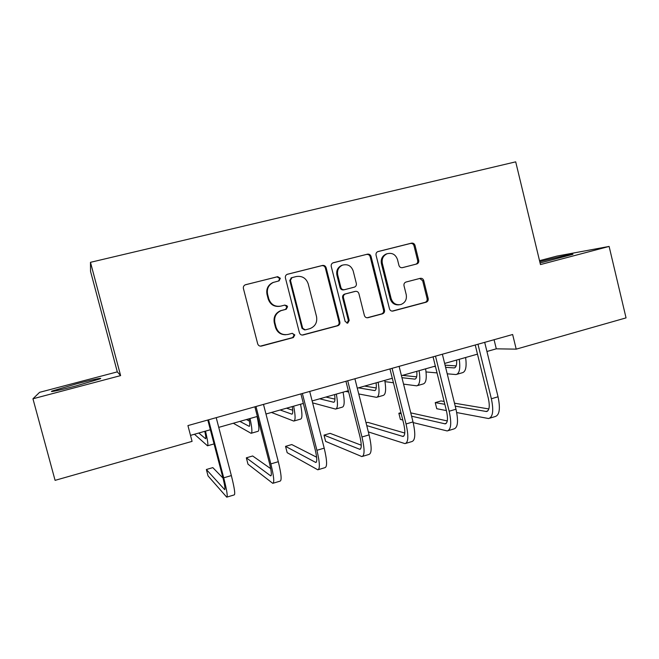 <?xml version="1.0" encoding="UTF-8"?>
<svg xmlns="http://www.w3.org/2000/svg" width="659" height="659" viewBox="0 0 659 659"><rect width="100%" height="100%" fill="white"/><g stroke="black" fill="none" stroke-linecap="round" stroke-linejoin="round"><path stroke-width="0.99" d="M280.339 278.279L277.694 276.665L245.181 284.853C243.706 285.644 243.122 286.863 243.418 288.535L257.677 343.809C258.336 345.613 259.613 346.362 261.483 346.066L293.346 337.573L294.82 334.92L292.201 333.339L288.107 334.426C282.176 335.373 278.156 332.968 276.055 327.202L274.877 322.63C273.93 316.979 276.006 312.984 281.113 310.636L286.228 309.26L287.588 306.641L284.96 305.051L280.858 306.106C274.902 307.012 270.874 304.573 268.765 298.791L267.587 294.202C266.631 288.815 268.543 284.894 273.304 282.439L279.087 280.849L280.339 278.279M278.584 280.998L279.713 278.493L277.085 276.879L245.667 284.688M260.346 346.148L292.687 337.589L294.153 334.937L292.316 333.314M285.685 334.747C280.536 334.739 277.118 332.243 275.446 327.251L274.276 322.696C273.328 317.061 275.404 313.074 280.487 310.735L285.594 309.368L286.945 306.756L284.729 305.109M540.083 262.974L572.696 254.399C575.538 253.097 555.133 257.636 540.553 261.508L539.779 261.714M76.609 383.818L52.341 390.96C47.843 392.731 60.15 390.144 75.859 385.976L99.913 378.884C104.171 377.154 91.716 379.823 76.609 383.818M416.653 264.02L416.892 263.946C418.391 263.254 418.992 262.06 418.712 260.346L415.013 245.412C414.404 243.657 413.226 242.907 411.48 243.155L377.805 251.614C376.363 252.331 375.778 253.534 376.058 255.198L389.469 308.816C390.095 310.57 391.281 311.312 393.044 311.032L426.192 302.201C427.79 301.55 428.457 300.331 428.177 298.535L423.729 280.569C423.119 278.823 421.941 278.082 420.211 278.345L405.895 282.068C404.354 282.752 403.72 283.963 404 285.709L406.232 294.664C406.982 299.458 405.211 302.736 400.919 304.507C396.133 305.389 392.879 303.437 391.149 298.634L382.335 263.369C381.586 258.88 383.159 255.676 387.064 253.764C392.105 252.496 395.581 254.423 397.484 259.531L398.942 265.396C399.56 267.15 400.746 267.9 402.501 267.645L415.862 264.193C417.353 263.509 417.954 262.315 417.682 260.61L413.992 245.716C413.374 243.97 412.204 243.22 410.466 243.468L377.623 251.697M540.471 264.58L609.114 246.433L626.05 317.885L516.211 349.146L512.644 334.508L187.93 425.59L192.082 441.373L55.084 480.353L32.95 398.786L120.613 375.605L90.472 262.323L515.7 161.842L540.471 264.58M326.139 267.743C325.497 265.956 324.269 265.198 322.449 265.453L287.184 274.325C285.709 275.091 285.125 276.31 285.421 277.974L299.408 332.729C300.051 334.517 301.295 335.266 303.14 334.97L337.795 325.735C339.459 325.06 340.151 323.808 339.863 321.987L326.139 267.743L325.373 267.991C324.739 266.203 323.511 265.445 321.699 265.701L287.052 274.383M333.396 262.71L367.458 254.176C369.238 253.929 370.44 254.687 371.066 256.458L384.51 310.134C384.79 311.946 384.115 313.182 382.484 313.841L368.002 317.696C366.223 317.976 365.02 317.234 364.386 315.472L358.9 293.642C358.265 291.871 357.054 291.121 355.267 291.393L345.365 293.963C343.8 294.672 343.166 295.899 343.454 297.654L349.212 320.463L347.771 323.083L345.168 321.534L331.246 266.458C330.958 264.794 331.543 263.584 333.001 262.842L333.396 262.71L333.001 262.842M609.114 246.433L556.979 256.079L539.532 260.676M120.613 375.605L117.302 371.874L39.589 392.336L32.95 398.786M90.472 262.323L90.547 271.351L117.302 371.874M486.935 351.478L496.301 348.825L516.211 349.146M190.5 435.368L210.353 429.75M218.755 427.37L257.372 416.439M265.972 414.009L303.346 403.432M312.135 400.944L348.314 390.705M357.285 388.167L392.303 378.258M401.446 375.671L435.352 366.075M444.652 363.438L477.478 354.147M494.069 339.714L496.301 348.825M273.716 282.274L272.702 282.637C267.958 285.075 266.055 288.988 267.002 294.359L267.587 294.202M279.943 306.295C274.128 307.028 270.206 304.573 268.18 298.931L267.002 294.359M302.127 335.06L337.004 325.793C338.66 325.118 339.344 323.874 339.064 322.053L325.373 267.991M291.978 277.628L290.446 280.281L302.695 328.297L305.306 329.871L309.928 328.635C315.266 326.419 317.465 322.399 316.526 316.575L308.214 283.872C306.155 278.131 302.176 275.693 296.278 276.541L291.978 277.628M291.352 277.826L289.787 280.487L290.446 280.281M304.54 329.92L302.003 328.339L289.787 280.487M332.844 262.916L367.458 254.176M367.079 317.786L381.553 313.931C383.176 313.272 383.851 312.036 383.571 310.232L370.169 256.73C369.542 254.967 368.348 254.209 366.569 254.465M354.764 291.484L344.55 294.12C342.993 294.82 342.351 296.048 342.639 297.794L348.38 320.529L349.212 320.463M346.931 323.149L348.38 320.529M353.183 270.931C351.214 265.734 347.639 263.814 342.458 265.157C338.512 267.117 336.93 270.355 337.696 274.861L340.876 287.431C341.51 289.21 342.729 289.96 344.533 289.688L354.443 287.118C355.992 286.41 356.618 285.19 356.33 283.452L353.183 270.931M342.639 265.083L341.642 265.404C337.713 267.365 336.131 270.585 336.906 275.075L337.696 274.861M344.262 289.746L343.71 289.861C341.914 290.133 340.703 289.375 340.069 287.604L336.906 275.075M402.212 267.702L415.623 264.267M387.154 253.723L386.116 254.044C382.228 255.947 380.655 259.144 381.413 263.625L382.335 263.369M399.181 304.812C394.716 305.241 391.718 303.222 390.194 298.774L381.413 263.625M392.13 311.114L425.137 302.324C426.727 301.682 427.386 300.463 427.114 298.675L422.674 280.767L419.758 278.46M204.801 431.324C205.863 436.283 206.119 438.746 205.575 438.729L198.779 433.021M194.454 434.248L207.486 445.797C208.409 445.657 207.742 440.764 205.501 431.118M223.006 478.096L212.824 467.618L206.366 469.505L208.055 475.93L226.729 497.158C227.89 496.795 226.885 490.354 223.722 477.824L208.541 419.816M227.05 497.059L234.176 494.917C235.428 494.53 234.489 488.08 231.35 475.576L216.21 417.658M207.807 420.022L222.651 476.729C224.76 485.065 225.427 489.357 224.661 489.629L206.366 469.505M248.978 418.819C249.901 423.762 249.967 426.258 249.168 426.315L239.868 421.398M249.374 421.043L246.375 419.552M233.319 423.251L251.063 433.301C252.438 433.029 252.1 428.103 250.033 418.514M251.441 433.194L257.957 431.324C259.415 431.027 259.119 426.093 257.084 416.521M292.242 406.57C293.033 411.504 292.901 414.025 291.855 414.157L280.157 409.997M292.703 410.26L286.541 408.185M271.467 412.452L293.741 421.068C295.562 420.664 295.529 415.705 293.642 406.175M294.243 420.928L300.496 419.132C302.39 418.712 302.399 413.745 300.545 404.222M270.709 468.664L252.661 455.979L246.334 457.832L247.99 464.191L272.777 483.335C274.523 482.792 273.88 476.317 270.849 463.903L255.98 406.504M273.263 483.187L280.059 481.144C281.904 480.576 281.319 474.093 278.304 461.704L263.485 404.395M254.876 406.817L269.416 462.939C271.434 471.193 271.862 475.51 270.701 475.889L246.334 457.832M316.633 457.222L291.756 444.553L285.536 446.374L287.167 452.684L317.811 469.809C320.134 469.101 319.829 462.593 316.921 450.295L302.366 393.489M318.462 469.612L324.936 467.668C327.35 466.934 327.103 460.427 324.203 448.145L309.705 391.438M300.908 393.901L315.134 449.446C317.078 457.626 317.276 461.959 315.735 462.453L285.536 446.374M334.607 394.584C335.266 399.494 334.961 402.048 333.676 402.245L319.681 398.81M334.953 399.132L325.941 397.039M312.63 402.863L335.555 409.082C337.795 408.564 338.051 403.563 336.337 394.09M336.172 408.909L342.178 407.188C344.476 406.644 344.789 401.644 343.092 392.179M361.256 445.204L330.118 433.35L324.014 435.129L325.612 441.382L361.882 456.58C364.74 455.707 364.773 449.174 361.972 436.983L347.73 380.77M362.681 456.333L368.851 454.479C371.8 453.581 371.882 447.049 369.098 434.882L354.904 378.76M345.926 381.273L359.855 436.25C361.725 444.355 361.709 448.705 359.806 449.314L324.014 435.129M376.108 382.838C376.651 387.731 376.165 390.309 374.658 390.573L358.447 387.838M376.231 387.962L364.592 386.1M345.711 391.438L348.644 392.006M358.743 393.958L376.52 397.344C379.164 396.702 379.708 391.677 378.151 382.261M377.253 397.13L383.011 395.482C385.713 394.823 386.306 389.79 384.774 380.383M368.348 431.909L405.005 443.631C408.382 442.601 408.728 436.044 406.043 423.968L392.089 368.323M405.952 443.342L411.834 441.579C415.294 440.525 415.689 433.968 413.02 421.908L399.107 366.355M389.963 368.925L403.613 423.333C405.409 431.373 405.178 435.739 402.929 436.447L366.75 425.599M404.783 433.045L367.763 422.345L366.058 422.847M416.776 371.33C417.196 376.207 416.546 378.81 414.824 379.131L401.949 377.689M416.628 376.857L402.517 375.366M384.996 381.635L393.431 382.764M403.555 384.123L416.677 385.828C419.701 385.078 420.516 380.029 419.124 370.663M417.518 385.589L423.037 384.008C426.126 383.241 426.983 378.184 425.607 368.826M413.185 422.6L447.222 430.953C451.094 429.775 451.744 423.202 449.166 411.224L435.492 356.148M448.309 430.624L453.903 428.943C457.857 427.74 458.549 421.167 455.987 409.214L442.362 354.221M433.054 356.832L446.431 410.697C448.153 418.663 447.725 423.045 445.138 423.852L411.587 416.2M447.288 420.936L410.755 412.872M400.936 412.649L398.852 413.259L400.392 419.412L402.781 420.005M401.224 413.811L398.852 413.259M456.621 360.053C456.934 364.913 456.119 367.533 454.191 367.92L445.616 367.335M456.185 365.893L445.08 365.177M435.484 366.626L433.82 366.503M426.044 371.94L437.049 372.912M447.222 373.818L456.028 374.551C459.43 373.694 460.509 368.612 459.257 359.303M456.975 374.279L462.264 372.763C465.724 371.89 466.844 366.799 465.616 357.507M456.72 412.55L488.558 418.539C492.907 417.221 493.838 410.623 491.367 398.761L477.973 344.237M489.777 418.177L495.098 416.579C499.522 415.236 500.502 408.638 498.047 396.784L484.694 342.351M475.23 345.003L488.344 398.333C489.999 406.224 489.373 410.623 486.474 411.521L455.221 406.125M488.846 408.951L454.496 403.193M444.133 401.463L441.019 400.936L435.245 402.624L436.76 408.72L446.398 410.573M444.841 404.305L435.245 402.624M277.085 276.879L277.694 276.665M268.18 298.931L268.765 298.791M285.413 309.425L286.047 309.31M281.327 310.48L281.945 310.373M274.276 322.696L274.877 322.63M275.446 327.251L276.055 327.202M292.629 337.606L293.288 337.597M260.923 346.049L261.483 346.066M339.064 322.053L339.863 321.987M336.922 325.818L337.721 325.76M302.448 334.994L303.14 334.97M287.118 274.35L287.621 274.177M321.699 265.701L322.449 265.453M302.003 328.339L302.695 328.297M370.169 256.73L371.066 256.458M383.571 310.232L384.51 310.134M381.479 313.956L382.409 313.857M367.121 317.778L368.002 317.696M354.41 291.558L355.267 291.393M344.772 294.054L345.588 293.898M342.639 297.794L343.454 297.654M340.069 287.604L340.876 287.431M390.194 298.774L391.149 298.634M422.674 280.767L423.729 280.569M427.114 298.675L428.177 298.535M425.071 302.349L426.126 302.217M392.171 311.122L393.044 311.032M410.466 243.468L411.48 243.155M413.992 245.716L415.013 245.412M417.682 260.61L418.712 260.346M223.722 477.824L231.35 475.576M224.455 489.464L224.958 489.316M249.028 426.266L249.506 426.134M291.682 414.116L292.316 413.943M270.849 463.903L278.304 461.704M270.421 475.749L271.187 475.526M286.879 305.504L286.278 305.661M316.921 450.295L324.203 448.145M315.389 462.338L316.394 462.041M333.47 402.212L334.245 401.998M361.972 436.983L369.098 434.882M359.386 449.216L360.63 448.845M374.419 390.556L375.333 390.293M406.043 423.968L413.02 421.908M402.443 436.373L403.909 435.937M414.552 379.123L415.598 378.826M449.166 411.224L455.987 409.214M444.603 423.803L446.275 423.3M453.886 367.92L455.072 367.582M491.367 398.761L498.047 396.784M485.872 411.496L487.759 410.928M52.473 391.454L52.341 390.96M272.702 282.637L273.304 282.439M285.594 309.368L286.228 309.26M280.487 310.735L281.113 310.636M292.687 337.589L293.346 337.573M337.004 325.793L337.795 325.735M291.039 277.933L291.69 277.719M381.553 313.931L382.484 313.841M344.55 294.12L345.365 293.963M346.947 323.149L347.771 323.083M341.642 265.404L342.458 265.157M386.116 254.044L387.064 253.764M425.137 302.324L426.192 302.201M415.862 264.193L416.892 263.946M207.733 445.723L214.06 443.911M315.735 462.453L316.163 462.33M333.676 402.245L334.088 402.13M359.806 449.314L360.333 449.158M374.658 390.573L375.144 390.433M402.929 436.447L403.547 436.258M414.824 379.131L415.376 378.974M445.138 423.852L445.855 423.638M454.191 367.92L454.809 367.738M486.474 411.521L487.273 411.282"/></g></svg>
